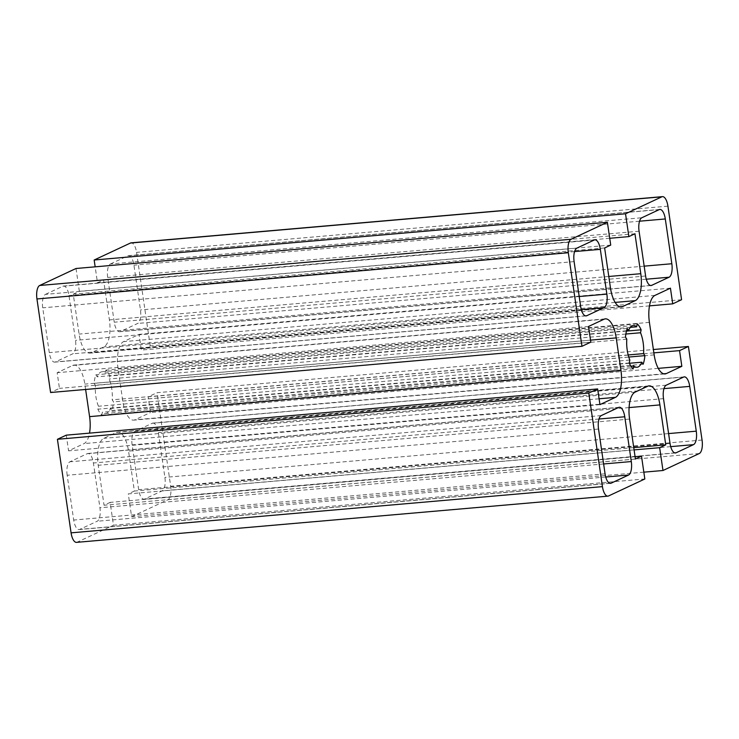<?xml version="1.0" encoding="UTF-8"?>
<svg xmlns="http://www.w3.org/2000/svg" width="739" height="739" viewBox="0 0 739 739"><rect width="100%" height="100%" fill="white"/><g stroke="black" fill="none" stroke-linecap="round" stroke-linejoin="round"><path stroke-width="0.55" stroke-dasharray="3.69 2.77" d="M630.358 327.359L105.28 373.029A20.941 8.351 85 0 0 102 371.745A20.941 8.351 85 0 0 97.188 376.807L95.858 374.775A24.424 9.736 85 0 0 94.102 383.356L95.433 385.388A20.941 8.351 85 0 0 98.472 406.247L97.871 409.184A24.424 9.736 85 0 0 101.742 415.133L102.351 412.196A20.941 8.351 85 0 0 105.631 413.471A20.941 8.351 85 0 0 110.444 408.408L111.774 410.441A24.424 9.736 85 0 0 113.529 401.868L112.199 399.827A20.941 8.351 85 0 0 109.16 378.968L109.76 376.031A24.424 9.736 85 0 0 105.88 370.082L105.28 373.029M637.258 323.867L105.88 370.082M626.469 331.09L109.76 376.031M625.868 334.028L109.16 378.968M628.168 354.951L112.199 399.827M628.76 357.048L113.529 401.868M643.142 364.225L111.774 410.441M629.379 363.274L110.444 408.408M630.958 366.211L102.351 412.196M101.742 415.133L633.12 368.918M626.552 330.767L97.188 376.807M627.226 328.559L95.858 374.775M625.471 337.132L94.102 383.356M626.801 339.173L95.433 385.388M629.84 360.032L98.472 406.247M629.24 362.969L97.871 409.184M635.087 456.73L110.139 502.391L113.464 525.207L644.833 478.992M635.42 459.021L104.051 505.236L110.139 502.391M633.757 447.622L134.369 491.047L128.549 451.123A23.269 9.274 85 0 0 117.677 432.084A23.269 9.274 85 0 0 116.365 432.444L103.746 438.347A23.269 9.274 85 0 0 98.222 465.302L104.051 505.236M634.09 449.903L128.281 493.901L134.369 491.047M643.835 472.166L131.616 516.718L128.281 493.901M131.616 516.718L167.919 499.74A11.63 4.637 85 0 0 170.681 486.262L157.028 392.705L653.378 349.529M653.867 352.863L148.179 396.843L157.028 392.705M658.255 368.364L150.47 412.528L148.179 396.843M670.439 288.164L139.061 334.379L123.57 341.621A23.269 9.274 85 0 0 118.046 368.585L122.785 401.101A23.269 9.274 85 0 0 133.657 420.14A23.269 9.274 85 0 0 134.969 419.78L150.47 412.528M649.489 305.872L141.352 350.064L139.061 334.379M681.58 299.711L150.211 345.926L141.352 350.064M150.211 345.926L136.558 252.368A11.63 4.637 85 0 0 131.126 242.854M609.721 238.281L97.493 282.825L95.165 266.834M634.949 233.764L103.58 279.979L97.493 282.825M604.631 247.953L73.253 294.168L79.082 334.093A23.269 9.274 85 0 0 89.955 353.131A23.269 9.274 85 0 0 91.266 352.771L103.885 346.877A23.269 9.274 85 0 0 109.409 319.913L103.58 279.979M610.719 245.099L79.341 291.314L73.253 294.168M76.015 268.497L79.341 291.314M599.939 404.621L68.561 450.836L84.061 443.594A23.269 9.274 85 0 0 89.511 433.128M66.279 435.151L68.561 450.836M85.622 389.471L84.837 384.114A23.269 9.274 85 0 0 73.974 365.075A23.269 9.274 85 0 0 72.662 365.435L57.162 372.687L59.453 388.372L50.594 392.511M588.53 326.472L57.162 372.687M590.821 342.157L59.453 388.372M76.505 542.361A11.63 4.637 85 0 0 77.161 542.186L113.464 525.207M67.166 475.26A11.63 4.637 -95 0 1 69.928 461.783L87.304 453.654A11.63 4.637 -95 0 1 87.959 453.469A11.63 4.637 -95 0 1 93.391 462.993L99.922 507.776A11.63 4.637 -95 0 1 97.16 521.254L79.784 529.383A11.63 4.637 -95 0 1 79.128 529.558A11.63 4.637 -95 0 1 73.697 520.044L67.166 475.26L598.535 429.045M45.504 294.353L62.88 286.224A11.63 4.637 -95 0 1 63.536 286.039A11.63 4.637 -95 0 1 68.967 295.563L75.498 340.346A11.63 4.637 -95 0 1 72.736 353.824L55.36 361.953A11.63 4.637 -95 0 1 54.704 362.128A11.63 4.637 -95 0 1 49.273 352.614L42.733 307.83A11.63 4.637 -95 0 1 45.504 294.353L576.873 248.138M110.462 263.962L127.838 255.833A11.63 4.637 -95 0 1 128.503 255.657A11.63 4.637 -95 0 1 133.935 265.172L140.465 309.955A11.63 4.637 -95 0 1 137.703 323.433L120.328 331.562A11.63 4.637 -95 0 1 119.672 331.746A11.63 4.637 -95 0 1 114.24 322.222L107.7 277.448A11.63 4.637 -95 0 1 110.462 263.962L641.84 217.746M152.271 423.262A11.63 4.637 -95 0 1 152.927 423.087A11.63 4.637 -95 0 1 158.358 432.601L164.889 477.385A11.63 4.637 -95 0 1 162.127 490.862L144.752 498.991A11.63 4.637 -95 0 1 144.096 499.176A11.63 4.637 -95 0 1 138.664 489.652L132.133 444.878A11.63 4.637 -95 0 1 134.895 431.391L152.271 423.262L683.64 377.047M629.591 419.087L98.222 465.302M635.115 392.123L103.746 438.347M647.734 386.229L116.365 432.444M629.083 407.586L128.549 451.123M699.288 453.524L167.919 499.74M663.677 373.795L134.969 419.78M654.163 354.886L122.785 401.101M649.415 322.37L118.046 368.585M654.939 295.406L123.57 341.621M667.927 206.153L136.558 252.368M608.788 276.478L109.409 319.913M615.144 302.408L103.885 346.877M619.966 306.787L91.266 352.771M610.451 287.877L79.082 334.093M599.089 398.792L84.061 443.594M590.526 340.134L84.837 384.114M604.031 319.22L72.662 365.435M605.731 477.015L97.16 521.254M603.624 463.963L99.922 507.776M609.823 483.278L79.784 529.383M605.065 473.828L73.697 520.044M585.399 315.849L55.36 361.953M581.307 309.586L72.736 353.824M580.642 306.399L49.273 352.614M574.111 261.615L42.733 307.83M650.366 285.466L120.328 331.562M646.274 279.203L137.703 323.433M645.609 276.007L114.24 322.222M639.078 231.224L107.7 277.448M670.033 443.437L138.664 489.652M674.79 452.896L144.752 498.991M663.502 398.654L132.133 444.878M666.264 385.176L134.895 431.391M608.53 495.971L77.161 542.186M601.297 415.567L69.928 461.783M598.996 419.013L93.391 462.993M618.672 407.438L87.304 453.654M594.248 240.009L62.88 286.224M579.2 296.533L75.498 340.346M574.572 251.583L68.967 295.563M659.216 209.617L127.838 255.833M644.168 266.151L140.465 309.955M639.54 221.201L133.935 265.172M663.964 388.631L158.358 432.601M670.698 446.633L162.127 490.862M668.592 433.581L164.889 477.385M702.05 440.038L170.681 486.262M637 367.255L105.631 413.471M633.369 325.529L102 371.745M649.045 385.869L117.677 432.084M665.026 373.925L133.657 420.14M621.323 306.916L89.955 353.131M605.343 318.86L73.974 365.075M79.128 529.558L610.497 483.343M54.704 362.128L586.073 315.913M119.672 331.746L651.041 285.531M144.096 499.176L675.464 452.961M87.959 453.469L619.328 407.254M63.536 286.039L594.904 239.824M128.503 255.657L659.872 209.442M152.927 423.087L684.296 376.872"/><path stroke-width="1.11" d="M641.129 329.816L640.528 332.753A20.941 8.351 -95 0 1 643.567 353.611L644.898 355.644A24.424 9.736 -95 0 1 643.142 364.225L641.812 362.193A20.941 8.351 -95 0 1 637 367.255A20.941 8.351 -95 0 1 633.72 365.971L633.12 368.918A24.424 9.736 -95 0 1 629.24 362.969L629.84 360.032A20.941 8.351 -95 0 1 626.801 339.173L625.471 337.132A24.424 9.736 -95 0 1 627.226 328.559L628.556 330.592A20.941 8.351 -95 0 1 633.369 325.529A20.941 8.351 -95 0 1 636.649 326.804L637.258 323.867A24.424 9.736 -95 0 1 641.129 329.816L626.469 331.09M636.649 326.804L630.358 327.359M640.528 332.753L625.868 334.028M643.567 353.611L628.168 354.951M644.898 355.644L628.76 357.048M641.812 362.193L629.379 363.274M633.72 365.971L630.958 366.211M628.556 330.592L626.552 330.767M665.747 444.832L659.659 447.686L662.985 470.503L699.288 453.524A11.63 4.637 85 0 0 702.05 440.038L688.406 346.489L679.547 350.628L681.838 366.313L666.338 373.564A23.269 9.274 -95 0 1 665.026 373.925A23.269 9.274 -95 0 1 654.163 354.886L649.415 322.37A23.269 9.274 -95 0 1 654.939 295.406L670.439 288.164L672.721 303.849L681.58 299.711L667.927 206.153A11.63 4.637 85 0 0 662.495 196.639A11.63 4.637 85 0 0 661.839 196.814L625.536 213.793L628.861 236.609L634.949 233.764L640.778 273.698A23.269 9.274 -95 0 1 635.254 300.653L622.635 306.556A23.269 9.274 -95 0 1 621.323 306.916A23.269 9.274 -95 0 1 610.451 287.877L604.631 247.953L610.719 245.099L607.384 222.282L571.081 239.26A11.63 4.637 85 0 0 568.319 252.738L581.972 346.295L590.821 342.157L588.53 326.472L604.031 319.22A23.269 9.274 -95 0 1 605.343 318.86A23.269 9.274 -95 0 1 616.215 337.899L620.954 370.415A23.269 9.274 -95 0 1 615.43 397.379L599.939 404.621L597.648 388.936L588.789 393.074L602.442 486.631A11.63 4.637 85 0 0 607.874 496.146A11.63 4.637 85 0 0 608.53 495.971L644.833 478.992L641.507 456.175L635.42 459.021L629.591 419.087A23.269 9.274 -95 0 1 635.115 392.123L647.734 386.229A23.269 9.274 -95 0 1 649.045 385.869A23.269 9.274 -95 0 1 659.918 404.907L665.747 444.832L633.757 447.622M641.507 456.175L635.087 456.73M659.659 447.686L634.09 449.903M662.985 470.503L643.835 472.166M598.535 429.045A11.63 4.637 -95 0 1 601.297 415.567L618.672 407.438A11.63 4.637 -95 0 1 619.328 407.254A11.63 4.637 -95 0 1 624.76 416.778L631.3 461.552A11.63 4.637 -95 0 1 628.538 475.038L611.162 483.167A11.63 4.637 -95 0 1 610.497 483.343A11.63 4.637 -95 0 1 605.065 473.828L598.535 429.045M576.873 248.138L594.248 240.009A11.63 4.637 -95 0 1 594.904 239.824A11.63 4.637 -95 0 1 600.336 249.348L606.867 294.122A11.63 4.637 -95 0 1 604.105 307.609L586.729 315.738A11.63 4.637 -95 0 1 586.073 315.913A11.63 4.637 -95 0 1 580.642 306.399L574.111 261.615A11.63 4.637 -95 0 1 576.873 248.138M641.84 217.746L659.216 209.617A11.63 4.637 -95 0 1 659.872 209.442A11.63 4.637 -95 0 1 665.303 218.956L671.834 263.74A11.63 4.637 -95 0 1 669.072 277.217L651.696 285.346A11.63 4.637 -95 0 1 651.041 285.531A11.63 4.637 -95 0 1 645.609 276.007L639.078 231.224A11.63 4.637 -95 0 1 641.84 217.746M683.64 377.047A11.63 4.637 -95 0 1 684.296 376.872A11.63 4.637 -95 0 1 689.727 386.386L696.267 431.17A11.63 4.637 -95 0 1 693.496 444.647L676.12 452.776A11.63 4.637 -95 0 1 675.464 452.961A11.63 4.637 -95 0 1 670.033 443.437L663.502 398.654A11.63 4.637 -95 0 1 666.264 385.176L683.64 377.047M679.547 350.628L653.867 352.863M681.838 366.313L658.255 368.364M672.721 303.849L649.489 305.872M653.378 349.529L688.406 346.489M628.861 236.609L609.721 238.281M607.384 222.282L76.015 268.497L39.712 285.476A11.63 4.637 85 0 0 36.95 298.962L50.594 392.511L581.972 346.295M95.165 266.834L94.167 260.008L625.536 213.793M597.648 388.936L66.279 435.151L57.42 439.289L71.073 532.847A11.63 4.637 85 0 0 76.505 542.361L607.874 496.146M588.789 393.074L57.42 439.289M89.511 433.128A23.269 9.274 85 0 0 89.585 416.63L85.622 389.471M662.495 196.639L131.126 242.854A11.63 4.637 85 0 0 130.47 243.029L94.167 260.008M659.918 404.907L629.083 407.586M666.338 373.564L663.677 373.795M640.778 273.698L608.788 276.478M635.254 300.653L615.144 302.408M622.635 306.556L619.966 306.787M571.081 239.26L39.712 285.476M615.43 397.379L599.089 398.792M620.954 370.415L89.585 416.63M616.215 337.899L590.526 340.134M568.319 252.738L36.95 298.962M602.442 486.631L71.073 532.847M628.538 475.038L605.731 477.015M631.3 461.552L603.624 463.963M611.162 483.167L609.823 483.278M586.729 315.738L585.399 315.849M604.105 307.609L581.307 309.586M651.696 285.346L650.366 285.466M669.072 277.217L646.274 279.203M676.12 452.776L674.79 452.896M661.839 196.814L130.47 243.029M624.76 416.778L598.996 419.013M606.867 294.122L579.2 296.533M600.336 249.348L574.572 251.583M671.834 263.74L644.168 266.151M665.303 218.956L639.54 221.201M689.727 386.386L663.964 388.631M693.496 444.647L670.698 446.633M696.267 431.17L668.592 433.581"/></g></svg>

